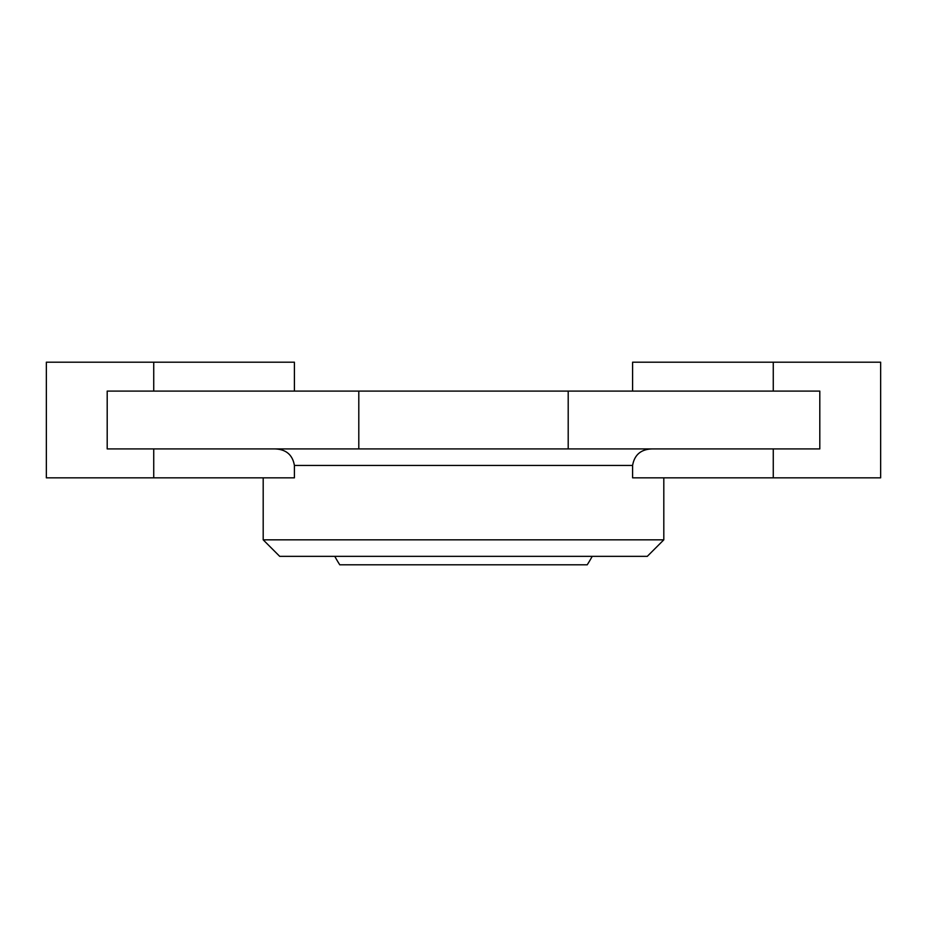 <?xml version="1.0" encoding="UTF-8"?>
<svg xmlns="http://www.w3.org/2000/svg" width="927" height="927" viewBox="0 0 927 927"><rect width="100%" height="100%" fill="white"/><g stroke="black" fill="none" stroke-linecap="round" stroke-linejoin="round"><path stroke-width="1.39" d="M263.187 539.827L663.813 539.827L647.289 556.351L279.711 556.351L263.187 539.827L263.187 477.834M663.813 539.827L663.813 477.834M651.878 448.923C640.881 449.352 634.45 454.856 632.596 465.447L632.596 477.834L880.65 477.834L880.65 362.19L632.596 362.19L632.596 391.101M294.404 391.101L294.404 362.19L46.35 362.19L46.35 477.834L294.404 477.834L294.404 465.447C292.573 454.879 286.142 449.375 275.122 448.923M107.196 391.101L819.804 391.101L819.804 448.923L107.196 448.923L107.196 391.101M592.214 556.351A146.617 146.617 0 0 1 587.22 564.81L339.78 564.81A146.617 146.617 0 0 1 334.786 556.351M632.596 465.447L294.404 465.447M153.731 362.19L153.731 391.101M773.269 391.101L773.269 362.19M773.269 448.923L773.269 477.834M568.205 391.101L568.205 448.923M358.795 391.101L358.795 448.923M153.731 477.834L153.731 448.923"/></g></svg>
